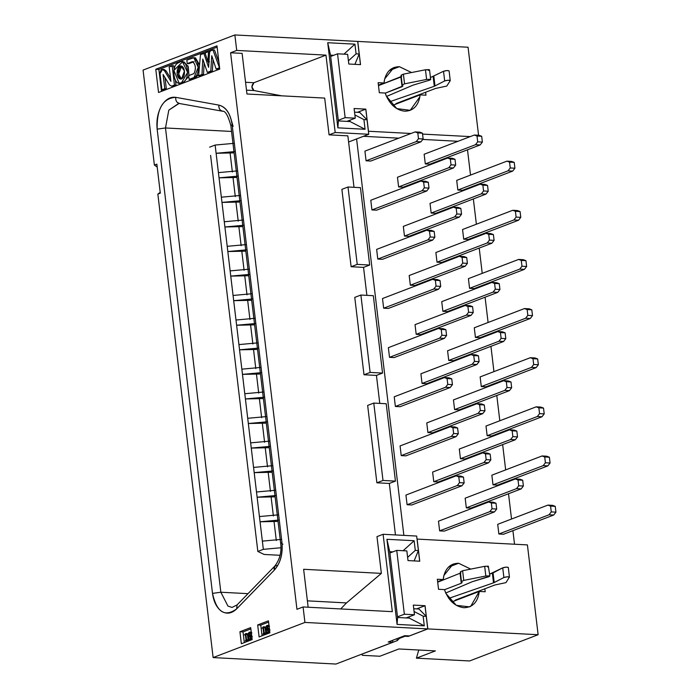 <?xml version="1.0" encoding="UTF-8"?>
<svg xmlns="http://www.w3.org/2000/svg" width="699" height="699" viewBox="0 0 699 699"><rect width="100%" height="100%" fill="white"/><g stroke="black" fill="none" stroke-linecap="round" stroke-linejoin="round"><path stroke-width="1.05" d="M233.125 126.37L230.661 117.939M179.127 103.417L168.817 110.127L165.488 127.969L231.552 131.447L165.488 127.969L220.84 592.228L248.005 593.661L220.84 592.228L227.953 606.077L232.033 607.44L227.953 606.077L220.84 592.228L165.488 127.969L168.817 110.127L178.769 103.391L222.448 111.22C225.261 110.669 228.066 115.484 230.862 125.671L232.129 124.719L230.862 125.671L280.683 543.464L281.95 542.511L280.683 543.464C281.749 552.149 279.749 559.742 274.681 566.225L277.057 565.421M280.919 547.745L263.34 549.344L257.835 551.459L264.152 554.456L280.046 555.294L264.152 554.456L257.835 551.459L263.34 549.344L262.361 541.122L280.919 539.436L262.361 541.122L260.054 521.786L278.053 521.402L260.054 521.786L259.434 516.561L277.984 514.875L259.434 516.561L257.127 497.216L275.118 496.832L257.127 497.216L256.498 491.991L275.057 490.305L256.498 491.991L254.191 472.646L272.191 472.262L254.191 472.646L253.571 467.421L272.129 465.735L253.571 467.421L251.264 448.076L269.264 447.692L251.264 448.076L250.644 442.86L269.202 441.174L250.644 442.86L248.337 423.515L266.336 423.131L248.337 423.515L247.717 418.29L266.267 416.604L247.717 418.29L245.41 398.946L263.401 398.561L245.41 398.946L244.781 393.72L263.34 392.034L244.781 393.72L242.474 374.376L260.474 373.991L242.474 374.376L241.854 369.159L260.412 367.473L241.854 369.159L239.547 349.815L257.547 349.43L239.547 349.815L238.927 344.59L257.485 342.903L238.927 344.59L236.62 325.245L254.611 324.86L236.62 325.245L235.991 320.02L254.55 318.333L235.991 320.02L233.684 300.675L251.684 300.29L233.684 300.675L233.064 295.459L251.623 293.763L233.064 295.459L230.757 276.114L248.757 275.729L230.757 276.114L230.137 270.889L248.695 269.202L230.137 270.889L227.83 251.544L245.83 251.159L227.83 251.544L227.21 246.319L245.76 244.633L227.21 246.319L224.903 226.974L242.894 226.59L224.903 226.974L224.274 221.758L242.833 220.063L224.274 221.758L221.967 202.413L239.967 202.028L221.967 202.413L221.347 197.188L239.906 195.502L221.347 197.188L219.04 177.843L237.04 177.459L219.04 177.843L215.135 145.051L233.684 143.365L215.135 145.051L209.621 147.166L215.135 145.051L216.113 153.273L234.113 152.889L216.113 153.273L218.42 172.618L236.978 170.932L218.42 172.618L263.34 549.344L280.919 547.745M278.613 520.091L260.054 521.786L278.613 520.091M275.677 495.53L257.127 497.216L275.677 495.53M272.75 470.96L254.191 472.646L272.75 470.96M269.823 446.39L251.264 448.076L269.823 446.39M266.896 421.829L248.337 423.515L266.896 421.829M263.96 397.259L245.41 398.946L263.96 397.259M261.033 372.689L242.474 374.376L261.033 372.689M258.106 348.128L239.547 349.815L258.106 348.128M255.179 323.558L236.62 325.245L255.179 323.558M252.243 298.989L233.684 300.675L252.243 298.989M249.316 274.427L230.757 276.114L249.316 274.427M246.389 249.858L227.83 251.544L246.389 249.858M243.453 225.288L224.903 226.974L243.453 225.288M240.526 200.718L221.967 202.413L240.526 200.718M237.599 176.157L219.04 177.843L237.599 176.157M210.6 155.388L257.835 551.459L210.6 155.388M234.672 151.587L216.113 153.273L234.672 151.587M154.392 165.078L157.196 167.061L154.392 165.078L156.847 164.134L154.392 165.078L143.068 70.092L154.392 165.078M160.307 193.151L156.847 164.134L160.307 193.151L157.852 194.095L160.307 193.151M160.211 192.382L157.852 194.095L213.125 657.576L304.921 622.433L303.078 606.959L296.953 609.301L230.591 52.766L296.953 609.301L303.078 606.959L392.331 611.66L383.104 534.281L376.979 536.631L381.366 573.381L376.979 536.631L383.104 534.281L392.331 611.66L303.078 606.959L304.921 622.433L213.125 657.576L335.939 664.05L392.855 642.259L388.19 642.014L404.712 635.688L388.19 642.014L392.855 642.259L392.628 640.319L392.855 642.259L335.939 664.05L213.125 657.576L157.852 194.095L160.211 192.382M239.923 631.739L241.356 643.735L252.129 639.611L250.696 627.615L239.923 631.739L243.034 631.905L239.923 631.739L250.696 627.615L252.129 639.611L241.356 643.735L239.923 631.739M244.309 642.608L243.034 631.905L250.854 628.917L243.034 631.905L244.309 642.608M257.678 624.95L259.102 636.938L269.875 632.813L268.442 620.826L257.678 624.95L260.779 625.107L257.678 624.95L268.442 620.826L269.875 632.813L259.102 636.938L257.678 624.95M262.055 635.81L260.779 625.107L268.599 622.119L260.779 625.107L262.055 635.81M276.306 540.528L273.999 521.183L276.306 540.528M273.37 515.958L271.063 496.613L273.37 515.958M270.443 491.397L268.136 472.052L270.443 491.397M267.516 466.827L265.209 447.482L267.516 466.827M264.589 442.257L262.282 422.912L264.589 442.257M261.653 417.696L259.346 398.351L261.653 417.696M258.726 393.126L256.419 373.782L258.726 393.126M255.799 368.556L253.492 349.212L255.799 368.556M252.863 343.995L250.557 324.651L252.863 343.995M249.936 319.426L247.629 300.081L249.936 319.426M247.009 294.856L244.702 275.511L247.009 294.856M244.082 270.286L241.775 250.95L244.082 270.286M241.146 245.725L238.84 226.38L241.146 245.725M238.219 221.155L235.912 201.81L238.219 221.155M235.292 196.585L232.985 177.24L235.292 196.585M232.365 172.024L230.058 152.679L232.365 172.024M222.902 111.272C220.089 110.791 218.735 108.738 218.848 105.095L175.685 97.327C162.902 98.175 156.725 108.773 157.153 129.132L212.505 593.39C216.76 612.28 224.816 617.427 236.681 608.846L237.057 604.923L236.681 608.846L274.296 570.148L274.681 566.225L273.973 567.693L274.296 570.148C280.439 563.228 282.99 554.019 281.95 542.511L232.129 124.719C230.46 113.448 226.03 106.912 218.848 105.095C218.586 108.502 219.932 110.564 222.902 111.272L222.448 111.22M282.946 544.163L282.108 544.084M175.659 97.65L175.685 97.327C175.571 100.962 176.926 103.024 179.739 103.504M179.232 103.443L177.17 102.281M157.153 129.132L165.488 127.969L157.153 129.132C156.279 120.473 157.721 112.74 161.478 105.933C165.462 99.459 170.198 96.584 175.685 97.327L218.848 105.095C225.969 107.017 230.39 113.561 232.129 124.719L281.95 542.511C282.912 553.966 280.36 563.176 274.296 570.148L236.681 608.846C231.841 613.539 226.86 614.386 221.749 611.389C216.769 607.938 213.684 601.935 212.505 593.39L220.84 592.228L212.505 593.39L157.153 129.132M274.681 566.225L237.066 604.915M155.772 69.28L158.542 92.495L219.739 69.061L216.97 45.846L155.772 69.28L158.883 69.446L155.772 69.28L216.97 45.846L219.739 69.061L158.542 92.495L155.772 69.28M161.495 91.359L158.883 69.446L217.127 47.139L158.883 69.446L161.495 91.359M247.245 633.67L248.206 640.057L247.228 633.678L245.672 633.591L246.389 639.585L248.888 640.179L246.869 640.948L248.888 640.179L247.306 639.865L248.888 640.179L245.314 640.869L246.869 640.948L245.314 640.869L246.022 639.725L245.463 635.024L244.51 634.893L246.065 634.98M246.756 634.342L247.254 633.696M250.076 633.364L249.849 634.832L250.076 633.364M250.329 635.566L251.858 635.216L250.329 635.566M252.138 638.536L251.317 639.41L250.259 639.052L251.317 639.41L252.138 638.536L250.583 638.449L252.138 638.536M250.74 632.298L251.491 632.324L250.74 632.298M250.312 635.968L250.548 638.947L248.993 638.86L248.442 636.859L249.351 635.234L250.05 635.478L250.373 638.292L249.735 639.104L248.993 638.86L249.735 639.104L250.373 638.292L250.05 635.478L249.351 635.234L248.442 636.859L249.997 636.938L250.312 635.968L248.757 635.88L250.312 635.968M268.407 625.535L269.159 625.553L268.407 625.535M269.264 626.654L267.708 626.575L269.264 626.654M267.743 626.592L267.516 628.069L267.743 626.592M268.669 628.209L269.526 628.445L268.669 628.209M269.805 631.774L268.984 632.647L267.927 632.289L268.984 632.647L269.805 631.774L268.25 631.686L269.805 631.774M264.423 627.58L264.921 626.933L265.873 633.294L264.895 626.916L263.34 626.828L264.056 632.822L266.555 633.416L262.981 634.107L264.537 634.185L262.981 634.107L263.689 632.962L263.13 628.261L262.177 628.13L263.733 628.209M266.66 632.097L268.215 632.184L267.665 630.175L268.215 632.184L266.66 632.097L266.109 630.096L267.018 628.471L267.717 628.707L268.04 631.52L267.402 632.342L266.66 632.097L267.402 632.342L268.04 631.52L267.717 628.707L267.018 628.471L266.109 630.096L267.665 630.175L267.979 629.196L267.665 630.175L266.109 630.096L266.66 632.097L267.402 632.342M249.831 633.285L249.071 632.56L248.398 633.748L249.954 633.836L248.398 633.748L248.39 636.405L249.447 634.884L251.858 635.216L250.303 635.129L250.81 636.614L252.365 636.702L250.81 636.614L250.583 638.449L249.761 639.332L251.317 639.41L248.704 638.973L248.119 633.74L249.185 632.211L251.491 632.324L249.936 632.237L251.797 632.84L250.216 633.137L251.771 633.224L249.831 633.285L249.517 632.569M249.447 634.884L250.303 635.129L249.447 634.884L248.39 636.405L248.398 633.748L249.071 632.56M249.761 639.332L248.704 638.973L249.761 639.332L250.583 638.449L250.303 635.129M249.185 632.211L249.936 632.237L249.185 632.211L248.119 633.74L248.704 638.973M245.314 634.701L246.022 639.725L245.314 640.869L247.306 639.865M244.633 634.736L245.672 633.556L247.228 633.644L246.73 634.281M262.981 627.938L263.689 632.962L262.981 634.107L266.555 633.416L264.973 633.093M262.3 627.973L263.34 626.793L264.895 626.872L264.397 627.51M266.852 625.448L267.603 625.474L266.852 625.448L265.786 626.977L265.699 629.93L265.786 626.977L266.852 625.448L269.159 625.553L267.603 625.474L269.464 626.077L267.883 626.374L269.438 626.461L267.708 626.575L266.738 625.797L266.066 626.986L267.621 627.064L266.066 626.986L266.057 629.642L267.114 628.121L269.526 628.445L267.97 628.366L268.477 629.851L270.032 629.939L268.477 629.851L268.25 631.686L267.429 632.56L268.984 632.647L266.371 632.211L265.699 629.93L266.371 632.211L267.429 632.56L266.371 632.211M267.708 626.575L267.603 625.474M267.201 625.823L267.499 626.522M267.114 628.121L267.97 628.366L267.114 628.121L266.057 629.642L266.066 626.986L266.738 625.797M250.041 633.338L249.936 632.237M246.651 639.978L245.69 633.591L245.026 634.701M264.318 633.215L263.357 626.828L262.693 627.929M267.429 632.56L268.25 631.686L267.97 628.366M249.814 635.26L249.351 635.234L249.814 635.26M250.05 635.478L249.351 635.234M248.993 638.86L250.548 638.947L249.997 636.938L248.442 636.859L248.993 638.86L249.735 639.104M267.979 629.196L266.424 629.117L267.979 629.196M267.481 628.497L267.018 628.471L267.481 628.497M267.717 628.707L267.018 628.471M242.107 53.377L246.957 93.998L242.107 53.377L230.591 52.766L236.716 50.424L234.864 34.95L143.068 70.092L234.864 34.95L236.716 50.424L230.591 52.766L242.107 53.377M303.628 569.283L308.154 607.23L303.628 569.283L381.366 573.381L303.628 569.283M281.68 95.824L253.947 90.538L246.494 90.145L253.947 90.538C251.256 88.188 251.238 85.575 253.912 82.718L245.559 82.272L253.912 82.718L325.961 55.125L236.716 50.424L325.961 55.125L253.912 82.718L251.876 86.825L253.947 90.538L281.68 95.824M340.71 608.943L346.494 602.914L307.394 600.852L346.494 602.914L381.366 573.381L346.494 602.914L340.71 608.943M395.459 534.936L389.317 483.455L376.883 482.799L367.657 405.42L373.773 403.078L386.215 403.734L373.773 403.078L367.657 405.42L376.883 482.799L383 480.458L373.773 403.078L383 480.458L376.883 482.799L389.317 483.455L395.442 481.113L383 480.458L395.442 481.113L386.215 403.734L395.442 481.113L389.317 483.455L395.459 534.936M379.775 403.393L376.438 375.415L363.996 374.76L354.769 297.381L360.894 295.039L373.327 295.694L360.894 295.039L354.769 297.381L363.996 374.76L370.121 372.418L360.894 295.039L370.121 372.418L363.996 374.76L376.438 375.415L382.554 373.074L370.121 372.418L382.554 373.074L373.327 295.694L382.554 373.074L376.438 375.415L379.775 403.393M366.888 295.354L363.55 267.376L351.116 266.721L341.89 189.35L348.006 187L360.448 187.655L348.006 187L341.89 189.35L351.116 266.721L357.233 264.379L348.006 187L357.233 264.379L351.116 266.721L363.55 267.376L369.675 265.035L357.233 264.379L369.675 265.035L360.448 187.655L369.675 265.035L363.55 267.376L366.888 295.354M354.009 187.323L347.866 135.842L329.072 134.846L324.686 98.096L246.957 93.998L324.686 98.096L329.072 134.846L335.188 132.504L325.961 55.125L335.188 132.504L368.757 134.269L367.027 119.765L363.917 119.599L365.07 129.271L337.862 127.838L327.717 42.726L354.926 44.159L356.079 53.832L359.181 53.998L354.909 64.343L359.181 53.998L357.687 41.424L359.181 53.998L356.079 53.832L354.926 44.159L327.717 42.726L337.862 127.838L338.368 120.918L330.522 55.151L327.717 42.726L330.522 55.151L333.624 55.317L330.522 55.151L338.368 120.918L337.862 127.838L365.07 129.271L350.024 121.539L338.368 120.918L350.024 121.539L365.07 129.271L363.917 119.599L354.865 114.942L363.917 119.599L367.027 119.765L368.757 134.269L348.6 141.993L368.757 134.269L335.188 132.504L329.072 134.846L347.866 135.842L354.009 187.323M354.533 112.163L359.758 112.434L367.027 119.765L359.758 112.434L354.533 112.163M357.687 41.424L234.864 34.95L357.687 41.424M409.378 635.933L404.712 635.688L409.378 635.933L427.736 628.908L304.921 622.433L427.736 628.908L409.378 635.933M343.952 54.155L354.926 44.159L343.952 54.155M349.876 120.245L350.024 121.539L349.876 120.245M348.408 60.813L356.079 53.832L348.408 60.813M418.963 609.004L426.241 616.335L427.736 628.908L426.241 616.335L423.131 616.169L424.284 625.841L397.076 624.408L386.931 539.287L414.131 540.729L415.285 550.393L418.395 550.559L416.665 536.054L383.104 534.281L416.665 536.054L418.395 550.559L414.123 560.904L418.395 550.559L415.285 550.393L414.131 540.729L386.931 539.287L397.076 624.408L397.574 617.488L389.736 551.712L386.931 539.287L389.736 551.712L392.838 551.878L389.736 551.712L397.574 617.488L397.076 624.408L424.284 625.841L409.238 618.099L397.574 617.488L409.238 618.099L424.284 625.841L423.131 616.169L414.079 611.511L423.131 616.169L426.241 616.335L418.963 609.004L413.747 608.724L418.963 609.004M403.166 550.716L414.131 540.729L403.166 550.716M409.081 616.806L409.238 618.099L409.081 616.806M407.622 557.383L415.285 550.393L407.622 557.383M181.679 66.064L181.539 66.117C179.381 67.392 178.42 70.022 178.664 74.015L181.425 79.022L178.664 74.015L181.679 66.064M164.981 77.589L166.318 88.79L163.496 89.874L166.318 88.79L164.981 77.589M163.339 69.62L166.196 71.053L170.539 78.218L166.196 71.053L164.108 69.428L162.552 69.341L164.641 70.966L166.196 71.053L164.641 70.966L170.905 81.311L169.184 66.833L173.719 65.776L174.086 68.895L173.719 65.776L172.164 65.697L174.47 85.051L176.026 85.138L173.046 86.274L176.026 85.138L175.519 80.927L176.026 85.138L174.47 85.051L171.491 86.195L173.046 86.274L171.482 86.152M194.532 57.886L199.573 64.85L195.405 57.807L193.85 57.729L198.219 67.322L194.069 77.484L195.624 77.563L190.678 79.459L195.624 77.563L198.717 74.548L195.624 77.563L194.069 77.484L189.123 79.38L190.678 79.459L189.123 79.38L188.678 75.623L193.99 73.587C196.218 68.546 195.72 64.544 192.505 61.591L187.245 63.6L186.816 60.079L193.85 57.729M194.06 61.669L188.8 63.688L187.245 63.6L188.8 63.688L194.06 61.669M200.167 75.85L198.612 75.772L200.167 75.85L203.531 74.557L201.985 74.47L198.612 75.772L200.473 54.714L203.863 53.412L208.625 67.357L209.639 51.202L212.933 49.935L219.46 67.733L216.122 69.018L211.753 55.728L210.792 71.071L207.35 72.399L202.78 59.039L201.985 74.47L203.531 74.557L204.134 62.997L203.531 74.557L201.854 75.204M208.215 61.678L208.861 63.583L208.215 61.678M214.488 50.022L218.901 62.054L214.488 50.022L212.933 49.935L214.488 50.022M217.677 69.096L216.122 69.018L219.346 68.458M208.905 72.486L207.35 72.399L208.905 72.486L212.347 71.158L210.792 71.071L212.347 71.158L213.064 59.712L212.347 71.158L210.626 71.822M183.234 82.604L180.622 83.216L183.234 82.604L188.765 76.418L183.234 82.604L179.066 83.129L173.885 70.398L182.544 61.87L187.612 72.434L181.679 82.526L183.234 82.604M183.269 61.984L188.118 66.213L188.975 75.509L188.284 66.807L184.099 61.958L182.544 61.87M171.491 86.195L174.47 85.051L172.164 65.697L169.184 66.833L170.905 81.311L164.641 70.966C162.124 68.31 160.578 69.218 160.019 73.683L161.941 89.787L164.763 88.703L163.068 74.478L169.507 84.937L171.482 86.091L169.507 84.937L163.068 74.478L164.763 88.703L166.318 88.79L161.941 89.787L163.496 89.874L161.941 89.787L160.019 73.683L162.552 69.341M203.863 53.412L205.419 53.491L203.863 53.412L200.473 54.714L198.612 75.772L201.985 74.478L202.78 59.039L207.35 72.399L210.792 71.08L211.753 55.728L216.122 69.018L219.582 67.742L212.933 49.935L209.639 51.202L208.625 67.357L203.863 53.412M205.043 52.958L208.503 51.639L210.058 51.717L208.503 51.639L207.9 61.669L209.455 61.748L207.9 61.669L205.043 52.958L207.9 61.669L208.503 51.639L205.043 52.958M194.069 77.484C200.674 75.396 199.075 56.173 192.531 57.895L186.816 60.079L187.245 63.6L192.505 61.591C195.72 64.544 196.218 68.546 193.99 73.587L188.678 75.623L189.123 79.38L194.069 77.484M181.679 82.526C191.369 81.556 187.786 55.684 178.909 62.648C170.416 64.483 173.562 88.205 181.679 82.526M181.565 78.97C179.302 79.424 177.817 77.746 177.109 73.928C176.864 69.944 177.826 67.305 179.984 66.029C182.247 65.575 183.732 67.261 184.44 71.071C184.685 75.064 183.723 77.694 181.565 78.97L184.44 71.071L180.91 65.881L179.984 66.029L177.109 73.928L180.639 79.118L181.565 78.97M347.639 54.347L348.792 64.02L360.457 64.631L348.792 64.02L347.639 54.347L337.538 53.814L330.679 56.444L337.538 53.814L347.639 54.347M345.149 117.65L337.538 53.814L345.149 117.65L338.29 120.28L345.149 117.65L355.249 118.183L346.922 121.373L355.249 118.183L345.149 117.65M357.442 112.312L365.76 109.123L354.096 108.511L355.249 118.183L354.096 108.511L365.76 109.123L368.478 131.246L411.003 133.483L368.478 131.246L365.839 109.131M406.853 550.917L408.006 560.589L419.662 561.201L408.006 560.589L406.853 550.917L396.744 550.384L389.885 553.005L396.744 550.384L406.853 550.917M404.363 614.22L396.744 550.384L404.363 614.22L397.504 616.841L404.363 614.22L414.463 614.753L406.136 617.933L414.463 614.753L404.363 614.22M416.683 608.881L424.975 605.692L413.31 605.081L414.463 614.753L413.31 605.081L424.975 605.692L427.823 628.908L538.125 634.718L527.413 544.905L417.111 539.095L419.662 561.201M360.535 64.64L357.766 41.424L468.068 47.235L478.562 135.257L468.068 47.235L357.766 41.424L360.457 64.631M422.554 134.094L470.244 136.602L422.554 134.094M425.621 92.242L425.971 95.186L420.055 94.881L419.854 96.846C417.862 106.309 412.812 111.08 404.704 111.176C396.464 110.224 390.208 104.85 385.927 95.055L385.245 93.046L379.33 92.731L378.133 82.665L384.039 82.989L384.284 80.769C386.267 71.525 391.309 66.833 399.4 66.685L393.86 67.541L384.668 78.917L384.039 82.989L378.133 82.665L379.33 92.731L385.245 93.046L386.329 96.034L396.779 108.607L410.234 110.311L419.837 96.838L420.055 94.881L425.971 95.186L425.621 92.242M399.4 66.702L411.536 72.547M484.835 588.811L485.185 591.756L479.269 591.441C477.898 601.988 472.786 607.414 463.918 607.728C454.857 606.47 448.374 600.432 444.459 589.606L445.883 593.39L456.264 605.334L469.448 606.872L470.742 606.304L479.269 591.441L485.185 591.756L484.835 588.811M470.768 569.108L458.614 563.254L448.382 567.169L458.614 563.254L453.074 564.102L443.874 575.478L443.245 579.558L437.635 581.708L443.245 579.558L437.338 579.235L438.544 589.301L444.45 589.606L438.544 589.301L437.347 579.235L443.245 579.558L443.498 577.339C445.481 568.086 450.514 563.394 458.614 563.254L470.75 569.108M379.872 656.239L362.388 655.312L379.872 656.239L398.849 648.969L435.381 650.9L416.412 658.161L469.579 660.966L538.125 634.718L469.579 660.966L416.412 658.161L418.762 650.018L416.412 658.161L435.381 650.9L398.849 648.969L379.872 656.239M419.75 561.201L417.111 539.095L527.413 544.905L538.125 634.718L427.823 628.908L425.053 605.692M403.873 535.382L356.595 138.926L403.873 535.382M365.76 109.158L357.504 112.321M363.445 136.305L398.771 138.166L363.445 136.305M422.773 139.433L458.002 141.294L422.773 139.433M467.5 149.796L470.514 175.091L467.5 149.796M471.904 186.703L471.974 187.315L471.904 186.703M473.354 198.935L476.377 224.222L473.354 198.935M477.758 235.834L477.836 236.454L477.758 235.834M479.217 248.066L482.231 273.353L479.217 248.066M483.621 284.974L483.691 285.585L483.621 284.974M485.08 297.206L488.094 322.492L485.08 297.206M489.475 334.105L489.553 334.725L489.475 334.105M490.934 346.337L493.948 371.623L490.934 346.337M495.338 383.235L495.408 383.856L495.338 383.235M496.797 395.468L499.811 420.763L496.797 395.468M501.192 432.375L501.27 432.987L501.192 432.375M502.651 444.608L505.665 469.894L502.651 444.608M507.055 481.506L507.125 482.127L507.055 481.506M508.514 493.739L511.528 519.025L508.514 493.739M512.909 530.646L514.534 544.224L512.909 530.646M378.421 85.138L384.039 82.989L378.421 85.138M389.168 70.599L399.4 66.685L389.168 70.599M411.554 72.539L399.4 66.685M401.139 101.617L401.2 102.098L401.139 101.617M392.62 105.383L420.055 94.881L392.62 105.383M424.975 605.727L416.726 608.881M408.172 635.872L408.242 636.405L427.823 628.908L408.242 636.405L405.044 636.239L399.54 638.344L397.224 640.625L361.733 654.212L362.388 655.312L361.733 654.212L397.224 640.625L396.988 638.65L397.224 640.625L399.54 638.344L399.461 637.698L399.54 638.344L405.044 636.239L404.983 635.706L405.044 636.239L408.242 636.405L408.172 635.872M460.353 598.178L460.414 598.659L460.353 598.178M451.834 601.944L479.269 591.441L451.834 601.944M400.029 102.037L400.09 102.517L400.029 102.037M459.243 598.606L459.304 599.087L459.243 598.606M437.696 582.188L460.947 572.883L437.696 582.188M489.894 576.107L488.313 566.173L484.678 566.33L485.831 576.002L484.678 566.33L462.607 570.734L463.76 580.406L461.471 581.524L463.76 580.406L485.831 576.002L489.894 576.107L472.218 581.725L445.717 593.014L472.218 581.725L488.881 576.71L489.466 575.845L485.831 576.002L463.76 580.406L462.607 570.734L460.318 571.852L462.607 570.734L484.678 566.33L488.313 566.173L487.727 567.038M489.658 574.106L502.73 567.833L506.268 567.116L508.322 567.466L509.44 577.252L507.422 576.789L503.883 577.505L493.511 582.844L448.758 598.361L493.511 582.844L492.358 573.171L489.658 574.106M454.271 601.105L455.503 600.039L494.7 585.028L505.98 582.625L509.422 577.042L505.98 582.625L494.7 585.028L455.503 600.039L454.271 601.105M461.471 581.524L462.1 582.555L461.279 583.272L444.485 589.694L461.279 583.272L460.125 573.599L461.279 583.272L462.1 582.555L461.445 581.454L460.318 571.852M493.511 582.844L494.21 582.564L493.057 572.9L492.358 573.171L493.511 582.844M508.287 567.579C507.43 566.898 505.578 566.985 502.73 567.833L493.057 572.9L494.21 582.564L503.883 577.505L502.73 567.833L503.883 577.505C506.731 576.658 508.584 576.57 509.44 577.252M418.474 138.717L416.255 141.591L420.92 141.836L423.14 138.961L418.474 138.717L423.14 138.961L422.449 133.16L417.784 132.915L418.474 138.717L417.784 132.915L422.449 133.16L419.767 132.163L415.101 131.919L417.784 132.915L415.101 131.919L364.922 151.124L366.075 160.796L364.922 151.124L415.101 131.919L419.767 132.163L422.449 133.16L423.14 138.961L420.92 141.836L416.255 141.591L418.474 138.717M424.337 187.848L422.117 190.722L426.783 190.967L428.994 188.092L424.337 187.848L428.994 188.092L428.304 182.29L423.638 182.046L424.337 187.848L423.638 182.046L428.304 182.29L425.63 181.294L420.964 181.05L423.638 182.046L420.964 181.05L370.785 200.263L371.938 209.936L370.785 200.263L420.964 181.05L425.63 181.294L428.304 182.29L428.994 188.092L426.783 190.967L422.117 190.722L424.337 187.848M430.191 236.987L427.971 239.853L432.637 240.098L434.857 237.232L430.191 236.987L434.857 237.232L434.166 231.43L429.501 231.177L430.191 236.987L429.501 231.177L434.166 231.43L431.484 230.425L426.818 230.181L429.501 231.177L426.818 230.181L376.639 249.394L377.792 259.067L376.639 249.394L426.818 230.181L431.484 230.425L434.166 231.43L434.857 237.232L432.637 240.098L427.971 239.853L430.191 236.987M436.054 286.118L433.834 288.993L438.5 289.237L440.711 286.363L436.054 286.118L440.711 286.363L440.021 280.561L435.355 280.316L436.054 286.118L435.355 280.316L440.021 280.561L437.347 279.565L432.681 279.32L435.355 280.316L432.681 279.32L382.502 298.534L383.655 308.207L382.502 298.534L432.681 279.32L437.347 279.565L440.021 280.561L440.711 286.363L438.5 289.237L433.834 288.993L436.054 286.118M441.908 335.249L439.688 338.124L444.354 338.368L446.574 335.503L441.908 335.249L446.574 335.503L445.883 329.692L441.218 329.447L441.908 335.249L441.218 329.447L445.883 329.692L443.201 328.696L438.535 328.451L441.218 329.447L438.535 328.451L388.356 347.665L389.509 357.338L388.356 347.665L438.535 328.451L443.201 328.696L445.883 329.692L446.574 335.503L444.354 338.368L439.688 338.124L441.908 335.249M447.771 384.389L445.551 387.255L450.217 387.508L452.436 384.633L447.771 384.389L452.436 384.633L451.737 378.832L447.08 378.587L447.771 384.389L447.08 378.587L451.737 378.832L449.064 377.836L444.398 377.582L447.08 378.587L444.398 377.582L394.219 396.796L395.372 406.469L394.219 396.796L444.398 377.582L449.064 377.836L451.737 378.832L452.436 384.633L450.217 387.508L445.551 387.255L447.771 384.389M453.625 433.52L451.414 436.394L456.071 436.639L458.291 433.764L453.625 433.52L458.291 433.764L457.6 427.963L452.935 427.718L453.625 433.52L452.935 427.718L457.6 427.963L454.918 426.967L450.261 426.722L452.935 427.718L450.261 426.722L400.073 445.936L401.226 455.608L400.073 445.936L450.261 426.722L454.918 426.967L457.6 427.963L458.291 433.764L456.071 436.639L451.414 436.394L453.625 433.52M459.488 482.659L457.268 485.525L461.934 485.77L464.153 482.904L459.488 482.659L464.153 482.904L463.454 477.094L458.797 476.849L459.488 482.659L458.797 476.849L463.454 477.094L460.781 476.098L456.115 475.853L458.797 476.849L456.115 475.853L405.936 495.067L407.089 504.739L405.936 495.067L456.115 475.853L460.781 476.098L463.454 477.094L464.153 482.904L461.934 485.77L457.268 485.525L459.488 482.659M395.057 104.535L396.289 103.469L435.494 88.467L446.766 86.064L450.235 80.682L448.208 80.228L444.678 80.935L434.297 86.283L389.544 101.801L434.297 86.283L444.678 80.935C447.517 80.088 449.37 80.001 450.235 80.682L446.766 86.064L435.494 88.467L396.289 103.469L395.057 104.535M430.689 79.546L429.536 69.874L425.464 69.769L426.617 79.441L430.252 79.284L430.689 79.546L429.667 80.149L413.004 85.156L386.503 96.453L413.004 85.156L429.667 80.149L430.252 79.284L426.617 79.441L404.546 83.836L402.257 84.963L402.886 85.994L402.065 86.702L385.271 93.133L402.886 85.994L402.231 84.885L401.077 75.212L403.393 74.164L425.464 69.769L429.099 69.612L428.513 70.477M378.482 85.619L401.733 76.322L400.911 77.03L402.065 86.702L400.911 77.03L378.482 85.619M449.081 71.01C448.216 70.337 446.364 70.416 443.524 71.263L430.444 77.545L443.524 71.263L447.054 70.555L449.108 70.905L450.235 80.682M443.524 71.263L444.678 80.935L443.524 71.263M433.843 76.331L434.996 86.003L433.843 76.331M433.144 76.61L434.297 86.283L433.144 76.61M425.464 69.769L403.393 74.164L404.546 83.836L426.617 79.441L425.464 69.769M402.257 84.963L404.546 83.836L403.393 74.164L401.104 75.291M462.52 190.294L457.854 190.049L456.7 180.377L457.854 190.049L462.52 190.294L512.699 171.08L508.033 170.836L457.854 190.049L508.033 170.836L510.253 167.961L509.562 162.159L506.88 161.163L456.7 180.377L506.88 161.163L511.546 161.408L514.228 162.404L514.918 168.206L512.699 171.08L462.52 190.294M403.288 187.175L398.622 186.93L397.469 177.258L398.622 186.93L403.288 187.175L453.468 167.961L448.802 167.716L398.622 186.93L448.802 167.716L451.021 164.842L450.331 159.04L447.648 158.044L397.469 177.258L447.648 158.044L452.314 158.289L454.997 159.285L455.687 165.086L453.468 167.961L403.288 187.175M370.741 161.05L366.075 160.796L416.255 141.591L366.075 160.796L370.741 161.05L420.92 141.836L370.741 161.05M429.972 164.169L425.307 163.924L424.153 154.252L425.307 163.924L429.972 164.169L480.152 144.955L475.486 144.71L425.307 163.924L475.486 144.71L477.705 141.836L477.015 136.034L474.333 135.038L424.153 154.252L474.333 135.038L478.998 135.283L481.681 136.279L482.371 142.08L480.152 144.955L429.972 164.169M474.237 288.565L469.571 288.32L468.417 278.648L469.571 288.32L474.237 288.565L524.416 269.351L519.75 269.106L469.571 288.32L519.75 269.106L521.97 266.232L521.279 260.43L518.597 259.434L468.417 278.648L518.597 259.434L523.263 259.678L525.945 260.675L526.635 266.476L524.416 269.351L474.237 288.565M415.005 285.445L410.339 285.192L409.186 275.528L410.339 285.192L415.005 285.445L465.185 266.232L460.519 265.987L410.339 285.192L460.519 265.987L462.738 263.112L462.048 257.311L459.365 256.315L409.186 275.528L459.365 256.315L464.031 256.559L466.714 257.555L467.404 263.357L465.185 266.232L415.005 285.445M441.689 262.44L437.024 262.186L435.87 252.514L437.024 262.186L441.689 262.44L491.869 243.226L487.212 242.972L437.024 262.186L487.212 242.972L489.422 240.107L488.732 234.305L486.058 233.309L435.87 252.514L486.058 233.309L490.715 233.553L493.398 234.549L494.088 240.351L491.869 243.226L441.689 262.44M382.458 259.312L377.792 259.067L427.971 239.853L377.792 259.067L382.458 259.312L432.637 240.098L382.458 259.312M485.954 386.835L481.288 386.582L480.134 376.91L481.288 386.582L485.954 386.835L536.133 367.622L531.476 367.377L481.288 386.582L531.476 367.377L533.687 364.502L532.996 358.701L530.323 357.705L480.134 376.91L530.323 357.705L534.98 357.949L537.662 358.945L538.352 364.747L536.133 367.622L485.954 386.835M426.722 383.707L422.056 383.463L420.903 373.79L422.056 383.463L426.722 383.707L476.901 364.494L472.236 364.249L422.056 383.463L472.236 364.249L474.455 361.383L473.765 355.581L471.082 354.576L420.903 373.79L471.082 354.576L475.748 354.83L478.431 355.826L479.121 361.628L476.901 364.494L426.722 383.707M394.175 357.582L389.509 357.338L439.688 338.124L389.509 357.338L394.175 357.582L444.354 338.368L394.175 357.582M453.406 360.701L448.741 360.457L447.587 350.784L448.741 360.457L453.406 360.701L503.586 341.488L498.929 341.243L448.741 360.457L498.929 341.243L501.139 338.377L500.449 332.567L497.775 331.571L447.587 350.784L497.775 331.571L502.432 331.815L505.115 332.82L505.805 338.622L503.586 341.488L453.406 360.701M493.005 484.853L491.851 475.18L493.005 484.853L543.193 465.639L545.403 462.773L544.713 456.963L542.04 455.966L491.851 475.18L542.04 455.966L546.697 456.211L549.379 457.216L550.069 463.018L547.85 465.884L497.671 485.097L493.005 484.853L497.671 485.097L547.85 465.884L543.193 465.639L493.005 484.853M438.439 481.978L433.773 481.733L432.62 472.061L433.773 481.733L438.439 481.978L488.618 462.764L483.953 462.52L433.773 481.733L483.953 462.52L486.172 459.645L485.482 453.843L482.799 452.847L432.62 472.061L482.799 452.847L487.465 453.092L490.148 454.088L490.838 459.898L488.618 462.764L438.439 481.978M465.123 458.972L460.458 458.727L459.304 449.055L460.458 458.727L465.123 458.972L515.312 439.758L510.646 439.514L460.458 458.727L510.646 439.514L512.865 436.639L512.166 430.837L509.492 429.841L459.304 449.055L509.492 429.841L514.158 430.086L516.832 431.082L517.522 436.884L515.312 439.758L465.123 458.972M405.892 455.853L401.226 455.608L451.414 436.394L401.226 455.608L405.892 455.853L456.071 436.639L405.892 455.853M411.755 504.984L407.089 504.739L457.268 485.525L407.089 504.739L411.755 504.984L461.934 485.77L411.755 504.984M466.32 507.858L465.167 498.186L466.32 507.858L516.5 488.645L518.719 485.779L518.029 479.977L515.346 478.972L465.167 498.186L515.346 478.972L520.012 479.226L522.695 480.222L523.385 486.023L521.166 488.898L470.986 508.103L466.32 507.858L470.986 508.103L521.166 488.898L516.5 488.645L466.32 507.858M444.293 531.118L439.636 530.864L438.483 521.192L439.636 530.864L444.293 531.118L494.481 511.904L489.816 511.651L439.636 530.864L489.816 511.651L492.035 508.785L491.345 502.983L488.662 501.987L438.483 521.192L488.662 501.987L493.328 502.231L496.002 503.228L496.701 509.029L494.481 511.904L444.293 531.118M503.533 534.237L498.868 533.992L497.714 524.32L498.868 533.992L503.533 534.237L553.713 515.023L549.047 514.779L498.868 533.992L549.047 514.779L551.266 511.904L550.576 506.102L547.894 505.106L497.714 524.32L547.894 505.106L552.559 505.351L555.242 506.347L555.932 512.149L553.713 515.023L503.533 534.237M400.038 406.713L395.372 406.469L445.551 387.255L395.372 406.469L400.038 406.713L450.217 387.508L400.038 406.713M459.269 409.841L454.603 409.597L453.45 399.924L454.603 409.597L459.269 409.841L509.449 390.627L504.783 390.383L454.603 409.597L504.783 390.383L507.002 387.508L506.312 381.706L503.63 380.71L453.45 399.924L503.63 380.71L508.295 380.955L510.978 381.951L511.668 387.753L509.449 390.627L459.269 409.841M432.576 432.847L427.919 432.602L426.766 422.93L427.919 432.602L432.576 432.847L482.764 413.633L478.099 413.389L427.919 432.602L478.099 413.389L480.318 410.514L479.619 404.712L476.945 403.716L426.766 422.93L476.945 403.716L481.611 403.961L484.285 404.957L484.975 410.759L482.764 413.633L432.576 432.847M491.816 435.966L487.151 435.722L485.997 426.049L487.151 435.722L491.816 435.966L541.996 416.753L537.33 416.508L487.151 435.722L537.33 416.508L539.549 413.633L538.859 407.832L536.177 406.835L485.997 426.049L536.177 406.835L540.843 407.08L543.516 408.076L544.215 413.878L541.996 416.753L491.816 435.966M388.312 308.451L383.655 308.207L433.834 288.993L383.655 308.207L388.312 308.451L438.5 289.237L388.312 308.451M447.552 311.571L442.886 311.326L441.733 301.653L442.886 311.326L447.552 311.571L497.732 292.357L493.066 292.112L442.886 311.326L493.066 292.112L495.285 289.237L494.595 283.436L491.913 282.44L441.733 301.653L491.913 282.44L496.578 282.684L499.252 283.68L499.951 289.482L497.732 292.357L447.552 311.571M420.859 334.576L416.193 334.332L415.04 324.659L416.193 334.332L420.859 334.576L471.047 315.363L466.382 315.118L416.193 334.332L466.382 315.118L468.601 312.243L467.902 306.442L465.228 305.446L415.04 324.659L465.228 305.446L469.894 305.69L472.568 306.686L473.258 312.488L471.047 315.363L420.859 334.576M475.434 337.451L474.28 327.779L475.434 337.451L525.613 318.237L527.832 315.363L527.142 309.561L524.46 308.565L474.28 327.779L524.46 308.565L529.126 308.809L531.799 309.806L532.498 315.616L530.279 318.482L480.091 337.696L475.434 337.451L480.091 337.696L530.279 318.482L525.613 318.237L475.434 337.451M435.835 213.3L431.169 213.055L430.016 203.383L431.169 213.055L435.835 213.3L486.015 194.086L481.349 193.841L431.169 213.055L481.349 193.841L483.568 190.967L482.878 185.165L480.196 184.169L430.016 203.383L480.196 184.169L484.861 184.414L487.535 185.41L488.234 191.22L486.015 194.086L435.835 213.3M376.595 210.181L371.938 209.936L422.117 190.722L371.938 209.936L376.595 210.181L426.783 190.967L376.595 210.181M409.142 236.306L404.476 236.061L403.323 226.389L404.476 236.061L409.142 236.306L459.322 217.092L454.665 216.847L404.476 236.061L454.665 216.847L456.875 213.981L456.185 208.171L453.511 207.175L403.323 226.389L453.511 207.175L458.168 207.42L460.851 208.424L461.541 214.226L459.322 217.092L409.142 236.306M468.374 239.425L463.717 239.18L462.563 229.508L512.743 210.294L517.409 210.548L520.082 211.544L520.772 217.345L518.562 220.22L468.374 239.425L518.562 220.22L513.896 219.967L463.717 239.18L468.374 239.425M513.896 219.967L516.115 217.101L515.416 211.299L512.743 210.294L462.563 229.508L463.717 239.18L513.896 219.967L518.562 220.22L520.772 217.345L520.082 211.544L517.409 210.548L512.743 210.294L515.416 211.299L520.082 211.544L515.416 211.299L516.115 217.101L520.772 217.345L516.115 217.101L513.896 219.967M461.541 214.226L456.875 213.981L454.665 216.847L459.322 217.092L461.541 214.226L460.851 208.424L456.185 208.171L456.875 213.981L461.541 214.226M458.168 207.42L453.511 207.175L456.185 208.171L460.851 208.424L458.168 207.42M488.234 191.22L483.568 190.967L481.349 193.841L486.015 194.086L488.234 191.22L487.535 185.41L482.878 185.165L483.568 190.967L488.234 191.22M484.861 184.414L480.196 184.169L482.878 185.165L487.535 185.41L484.861 184.414M532.498 315.616L527.832 315.363L525.613 318.237L530.279 318.482L532.498 315.616L531.799 309.806L527.142 309.561L527.832 315.363L532.498 315.616M529.126 308.809L524.46 308.565L527.142 309.561L531.799 309.806L529.126 308.809M473.258 312.488L468.601 312.243L466.382 315.118L471.047 315.363L473.258 312.488L472.568 306.686L467.902 306.442L468.601 312.243L473.258 312.488M469.894 305.69L465.228 305.446L467.902 306.442L472.568 306.686L469.894 305.69M499.951 289.482L495.285 289.237L493.066 292.112L497.732 292.357L499.951 289.482L499.252 283.68L494.595 283.436L495.285 289.237L499.951 289.482M496.578 282.684L491.913 282.44L494.595 283.436L499.252 283.68L496.578 282.684M544.215 413.878L539.549 413.633L537.33 416.508L541.996 416.753L544.215 413.878L543.516 408.076L538.859 407.832L539.549 413.633L544.215 413.878M540.843 407.08L536.177 406.835L538.859 407.832L543.516 408.076L540.843 407.08M484.975 410.759L480.318 410.514L478.099 413.389L482.764 413.633L484.975 410.759L484.285 404.957L479.619 404.712L480.318 410.514L484.975 410.759M481.611 403.961L476.945 403.716L479.619 404.712L484.285 404.957L481.611 403.961M511.668 387.753L507.002 387.508L504.783 390.383L509.449 390.627L511.668 387.753L510.978 381.951L506.312 381.706L507.002 387.508L511.668 387.753M508.295 380.955L503.63 380.71L506.312 381.706L510.978 381.951L508.295 380.955M555.932 512.149L551.266 511.904L549.047 514.779L553.713 515.023L555.932 512.149L555.242 506.347L550.576 506.102L551.266 511.904L555.932 512.149M552.559 505.351L547.894 505.106L550.576 506.102L555.242 506.347L552.559 505.351M496.701 509.029L492.035 508.785L489.816 511.651L494.481 511.904L496.701 509.029L496.002 503.228L491.345 502.983L492.035 508.785L496.701 509.029M493.328 502.231L488.662 501.987L491.345 502.983L496.002 503.228L493.328 502.231M523.385 486.023L518.719 485.779L516.5 488.645L521.166 488.898L523.385 486.023L522.695 480.222L518.029 479.977L518.719 485.779L523.385 486.023M520.012 479.226L515.346 478.972L518.029 479.977L522.695 480.222L520.012 479.226M517.522 436.884L512.865 436.639L510.646 439.514L515.312 439.758L517.522 436.884L516.832 431.082L512.166 430.837L512.865 436.639L517.522 436.884M514.158 430.086L509.492 429.841L512.166 430.837L516.832 431.082L514.158 430.086M490.838 459.898L486.172 459.645L483.953 462.52L488.618 462.764L490.838 459.898L490.148 454.088L485.482 453.843L486.172 459.645L490.838 459.898M487.465 453.092L482.799 452.847L485.482 453.843L490.148 454.088L487.465 453.092M550.069 463.018L545.403 462.773L543.193 465.639L547.85 465.884L550.069 463.018L549.379 457.216L544.713 456.963L545.403 462.773L550.069 463.018M546.697 456.211L542.04 455.966L544.713 456.963L549.379 457.216L546.697 456.211M505.805 338.622L501.139 338.377L498.929 341.243L503.586 341.488L505.805 338.622L505.115 332.82L500.449 332.567L501.139 338.377L505.805 338.622M502.432 331.815L497.775 331.571L500.449 332.567L505.115 332.82L502.432 331.815M479.121 361.628L474.455 361.383L472.236 364.249L476.901 364.494L479.121 361.628L478.431 355.826L473.765 355.581L474.455 361.383L479.121 361.628M475.748 354.83L471.082 354.576L473.765 355.581L478.431 355.826L475.748 354.83M538.352 364.747L533.687 364.502L531.476 367.377L536.133 367.622L538.352 364.747L537.662 358.945L532.996 358.701L533.687 364.502L538.352 364.747M534.98 357.949L530.323 357.705L532.996 358.701L537.662 358.945L534.98 357.949M494.088 240.351L489.422 240.107L487.212 242.972L491.869 243.226L494.088 240.351L493.398 234.549L488.732 234.305L489.422 240.107L494.088 240.351M490.715 233.553L486.058 233.309L488.732 234.305L493.398 234.549L490.715 233.553M467.404 263.357L462.738 263.112L460.519 265.987L465.185 266.232L467.404 263.357L466.714 257.555L462.048 257.311L462.738 263.112L467.404 263.357M464.031 256.559L459.365 256.315L462.048 257.311L466.714 257.555L464.031 256.559M526.635 266.476L521.97 266.232L519.75 269.106L524.416 269.351L526.635 266.476L525.945 260.675L521.279 260.43L521.97 266.232L526.635 266.476M523.263 259.678L518.597 259.434L521.279 260.43L525.945 260.675L523.263 259.678M482.371 142.08L477.705 141.836L475.486 144.71L480.152 144.955L482.371 142.08L481.681 136.279L477.015 136.034L477.705 141.836L482.371 142.08M478.998 135.283L474.333 135.038L477.015 136.034L481.681 136.279L478.998 135.283M455.687 165.086L451.021 164.842L448.802 167.716L453.468 167.961L455.687 165.086L454.997 159.285L450.331 159.04L451.021 164.842L455.687 165.086M452.314 158.289L447.648 158.044L450.331 159.04L454.997 159.285L452.314 158.289M514.918 168.206L510.253 167.961L508.033 170.836L512.699 171.08L514.918 168.206L514.228 162.404L509.562 162.159L510.253 167.961L514.918 168.206M511.546 161.408L506.88 161.163L509.562 162.159L514.228 162.404L511.546 161.408M237.057 604.923L232.033 607.44M251.317 634.91L249.761 634.832M250.924 639.48L249.368 639.393M251.159 632.219L249.613 632.132M251.518 633.434L249.962 633.355M268.827 625.456L267.28 625.369M269.185 626.671L267.63 626.592M268.984 628.148L267.429 628.069M268.591 632.717L267.035 632.63M180.622 83.216L179.066 83.129M409.614 110.547L410.234 110.311"/></g></svg>
